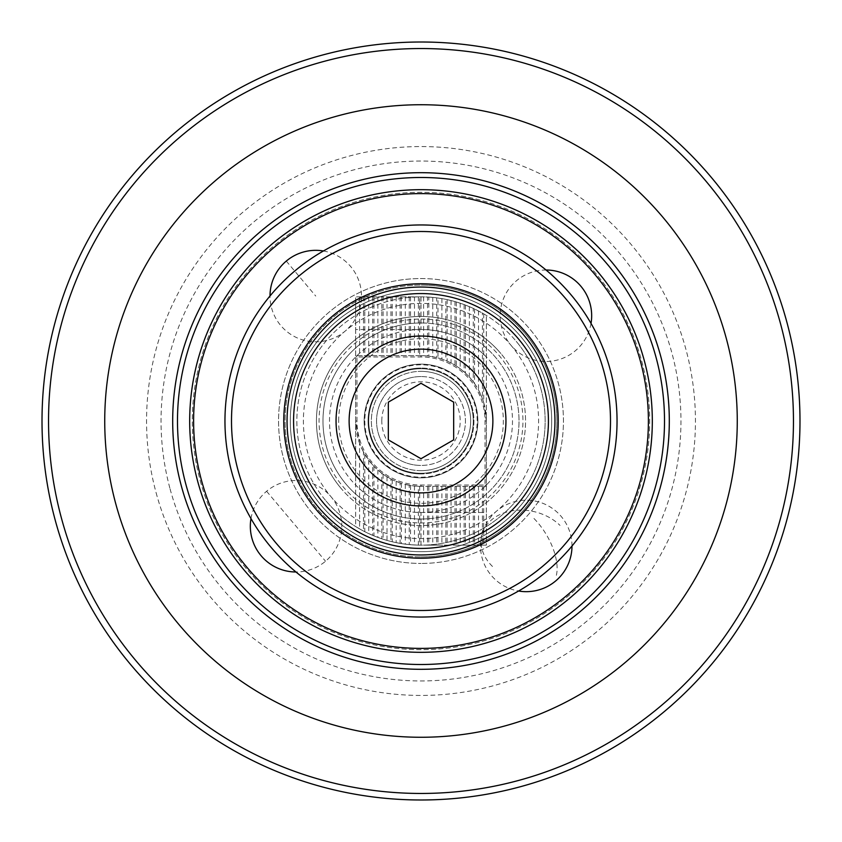<?xml version="1.0" encoding="UTF-8"?>
<svg xmlns="http://www.w3.org/2000/svg" width="842" height="842" viewBox="0 0 842 842"><rect width="100%" height="100%" fill="white"/><g stroke="black" fill="none" stroke-linecap="round" stroke-linejoin="round"><path stroke-width="0.63" stroke-dasharray="4.21 3.16" d="M520.945 336.8A130.689 130.689 0 0 1 505.2 520.945A130.689 130.689 0 0 1 321.055 505.2A130.689 130.689 0 0 1 336.8 321.055A130.689 130.689 0 0 1 520.945 336.8A130.689 130.689 0 0 1 505.2 520.945A130.689 130.689 0 0 1 321.055 505.2A130.689 130.689 0 0 0 505.2 520.945A130.689 130.689 0 0 0 520.945 336.8A130.689 130.689 0 0 1 505.2 520.945A130.689 130.689 0 0 1 321.055 505.2A130.689 130.689 0 0 1 336.8 321.055A130.689 130.689 0 0 1 520.945 336.8A130.689 130.689 0 0 0 336.8 321.055A130.689 130.689 0 0 0 321.055 505.2A130.689 130.689 0 0 1 336.8 321.055A130.689 130.689 0 0 1 520.945 336.8M591.021 323.423A45.742 45.742 0 0 1 510.947 345.22A117.617 117.617 0 0 1 496.78 510.947A117.617 117.617 0 0 1 331.053 496.78A117.617 117.617 0 0 1 345.22 331.053A117.617 117.617 0 0 1 510.947 345.22A45.742 45.742 0 0 1 546.016 270.008M341.042 488.36A104.555 104.555 0 0 1 353.64 341.042A104.555 104.555 0 0 1 500.958 353.64A104.555 104.555 0 0 0 353.64 341.042A104.555 104.555 0 0 0 341.042 488.36A104.555 104.555 0 0 0 488.36 500.958A104.555 104.555 0 0 0 500.958 353.64A104.555 104.555 0 0 1 488.36 500.958A104.555 104.555 0 0 1 341.042 488.36M495.959 357.85A98.019 98.019 0 0 0 357.85 346.041A98.019 98.019 0 0 0 346.041 484.15A98.019 98.019 0 0 1 357.85 346.041A98.019 98.019 0 0 1 495.959 357.85A98.019 98.019 0 0 1 484.15 495.959A98.019 98.019 0 0 1 346.041 484.15A98.019 98.019 0 0 0 484.15 495.959A98.019 98.019 0 0 0 495.959 357.85M326.054 500.99A124.153 124.153 0 0 0 500.99 515.946A124.153 124.153 0 0 0 515.946 341.01A124.153 124.153 0 0 1 500.99 515.946A124.153 124.153 0 0 1 326.054 500.99A124.153 124.153 0 0 1 341.01 326.054A124.153 124.153 0 0 1 515.946 341.01A124.153 124.153 0 0 0 341.01 326.054A124.153 124.153 0 0 0 326.054 500.99M323.423 250.979A45.742 45.742 0 0 1 345.22 331.053A45.742 45.742 0 0 1 270.008 295.984M495.096 528.65A130.689 130.689 0 0 0 528.65 346.904A130.689 130.689 0 0 0 346.904 313.35A130.689 130.689 0 0 1 528.65 346.904A130.689 130.689 0 0 1 495.096 528.65A130.689 130.689 0 0 1 313.35 495.096A130.689 130.689 0 0 1 346.904 313.35A130.689 130.689 0 0 0 313.35 495.096A130.689 130.689 0 0 0 495.096 528.65M532.144 582.485A196.028 196.028 0 0 1 259.515 532.144A196.028 196.028 0 0 1 309.856 259.515A196.028 196.028 0 0 1 582.485 309.856A196.028 196.028 0 0 1 532.144 582.485M510.347 525.145A137.225 137.225 0 0 0 525.145 331.653A137.225 137.225 0 0 0 331.653 316.855A137.225 137.225 0 0 0 316.855 510.347A137.225 137.225 0 0 0 510.347 525.145M335.905 321.812A130.689 130.689 0 0 1 520.188 335.905A130.689 130.689 0 0 1 506.095 520.188A130.689 130.689 0 0 0 520.188 335.905A130.689 130.689 0 0 0 335.905 321.812A130.689 130.689 0 0 0 321.812 506.095A130.689 130.689 0 0 0 506.095 520.188A130.689 130.689 0 0 1 321.812 506.095A130.689 130.689 0 0 1 335.905 321.812M544.385 564.824A189.503 189.503 0 0 1 277.176 544.385A189.503 189.503 0 0 1 297.615 277.176A189.503 189.503 0 0 1 564.824 297.615A189.503 189.503 0 0 1 544.385 564.824M293.353 272.219A196.028 196.028 0 0 0 272.219 548.647A196.028 196.028 0 0 0 548.647 569.781A196.028 196.028 0 0 0 569.781 293.353A196.028 196.028 0 0 0 293.353 272.219A196.028 196.028 0 0 0 272.219 548.647A196.028 196.028 0 0 0 548.647 569.781A196.028 196.028 0 0 0 569.781 293.353A196.028 196.028 0 0 0 293.353 272.219M250.979 518.577A45.742 45.742 0 0 1 331.053 496.78A45.742 45.742 0 0 1 295.984 571.992M421 470.657A49.657 49.657 0 0 1 371.343 421A49.657 49.657 0 0 1 421 371.343A49.657 49.657 0 0 0 371.343 421A49.657 49.657 0 0 0 421 470.657A49.657 49.657 0 0 0 470.657 421A49.657 49.657 0 0 0 421 371.343A49.657 49.657 0 0 1 470.657 421A49.657 49.657 0 0 1 421 470.657M421 376.563A44.437 44.437 0 0 0 376.563 421A44.437 44.437 0 0 0 421 465.437A44.437 44.437 0 0 1 376.563 421A44.437 44.437 0 0 1 421 376.563A44.437 44.437 0 0 1 465.437 421A44.437 44.437 0 0 1 421 465.437A44.437 44.437 0 0 0 465.437 421A44.437 44.437 0 0 0 421 376.563M483.729 313.856L483.729 402.708A65.339 65.339 0 0 0 482.424 398.708L482.424 313.108A124.153 124.153 0 0 1 483.729 313.856L486.339 315.434A124.153 124.153 0 0 0 421 296.847L427.536 297.015L427.536 355.987A65.339 65.339 0 0 1 428.841 356.124L436.682 357.566L436.682 297.836A124.153 124.153 0 0 1 437.987 298.015L437.987 357.903A65.339 65.339 0 0 0 436.682 357.566M474.583 309.003L474.583 383.605A65.339 65.339 0 0 0 473.278 381.794L473.278 308.393A124.153 124.153 0 0 1 474.583 309.003L482.424 313.108M465.437 305.067L465.437 373.09A65.339 65.339 0 0 0 464.131 371.911L464.131 304.572A124.153 124.153 0 0 1 465.437 305.067L473.278 308.393M456.29 301.962L456.29 366.007A65.339 65.339 0 0 0 454.975 365.186L454.975 301.583A124.153 124.153 0 0 1 456.29 301.962L464.131 304.572M447.134 299.626L447.134 361.113A65.339 65.339 0 0 0 445.828 360.555L445.828 299.352A124.153 124.153 0 0 1 447.134 299.626L454.975 301.583M427.536 297.015A124.153 124.153 0 0 1 428.841 297.089L428.841 356.124M423.61 296.879L423.61 355.713L427.536 355.987M421 296.847L355.661 296.847L355.661 329.517L421 329.517L421 296.847L419.695 296.847L419.695 355.661L423.61 355.713M428.841 297.089L436.682 297.836M432.767 297.405L432.767 356.724M437.987 298.015L445.828 299.352M441.913 298.615L441.913 359.092L445.828 360.555M437.987 357.903L441.913 359.092M451.059 300.541L451.059 362.976L454.975 365.186M447.134 361.113L451.059 362.976M460.206 303.204L460.206 368.722L464.131 371.911M456.29 366.007L460.206 368.722M469.352 306.646L469.352 377.048L473.278 381.794M465.437 373.09L469.352 377.048M478.498 310.961L478.498 389.962L482.424 398.708M474.583 383.605L478.498 389.962M483.729 402.708L486.339 421L486.339 315.434L486.339 512.483L421 512.483A91.483 91.483 0 0 1 355.661 485.024L355.661 526.566A124.153 124.153 0 0 0 421 545.153L419.695 545.142A124.153 124.153 0 0 1 418.39 545.121L410.549 544.711A124.153 124.153 0 0 1 409.233 544.595L401.392 543.595A124.153 124.153 0 0 1 400.087 543.385L392.246 541.774A124.153 124.153 0 0 1 390.941 541.459L383.099 539.227A124.153 124.153 0 0 1 381.794 538.796L373.953 535.891A124.153 124.153 0 0 1 372.648 535.354L364.807 531.712A124.153 124.153 0 0 1 363.502 531.039L355.661 526.566L355.661 355.661L419.695 355.661M419.695 296.847L355.661 296.847L355.661 355.661L421 355.661A65.339 65.339 0 0 1 486.339 421L486.339 486.339L419.695 486.329A65.339 65.339 0 0 1 418.39 486.287L418.39 545.121M419.695 486.329L419.695 545.142M418.39 486.287L410.549 485.497A65.339 65.339 0 0 1 409.233 485.276L409.233 544.595M410.549 485.497L410.549 544.711M409.233 485.276L401.392 483.329A65.339 65.339 0 0 1 400.087 482.908L400.087 543.385M401.392 483.329L401.392 543.595M400.087 482.908L392.246 479.677A65.339 65.339 0 0 1 390.941 479.024L390.941 541.459M392.246 479.677L392.246 541.774M390.941 479.024L383.099 474.235A65.339 65.339 0 0 1 381.794 473.278L381.794 538.796M383.099 474.235L383.099 539.227M381.794 473.278L373.953 466.352A65.339 65.339 0 0 1 372.648 464.952L372.648 535.354M373.953 466.352L373.953 535.891M423.61 486.339L423.61 545.153L486.339 545.153L486.339 486.339L421 486.339A65.339 65.339 0 0 1 355.661 421L356.966 421A64.034 64.034 0 0 0 421 485.034L485.034 485.034L485.034 421A64.034 64.034 0 0 0 421 356.966L356.966 356.966L356.966 421M483.729 486.339L483.729 545.153L486.339 545.153L486.339 512.483M421 329.517A91.483 91.483 0 0 0 329.517 421A91.483 91.483 0 0 0 421 512.483A91.483 91.483 0 0 0 512.483 421A91.483 91.483 0 0 0 421 329.517A91.483 91.483 0 0 1 486.339 356.976M355.661 329.517L355.661 485.024M372.648 464.952L364.807 454.343A65.339 65.339 0 0 1 363.502 452.038L363.502 531.039M364.807 454.343L364.807 531.712M363.502 452.038L359.576 443.292L359.576 528.892M359.576 443.292L355.661 421M368.722 460.206L368.722 533.607M377.869 470.089L377.869 537.428M387.025 476.814L387.025 540.417M396.172 481.445L396.172 542.648M405.318 484.434L405.318 544.164M414.464 486.013L414.464 544.984M418.39 296.847L418.39 355.661M410.549 296.847L410.549 355.661M409.233 296.847L409.233 355.661M401.392 296.847L401.392 355.661M400.087 296.847L400.087 355.661M392.246 296.847L392.246 355.661M390.941 296.847L390.941 355.661M383.099 296.847L383.099 355.661M381.794 296.847L381.794 355.661M373.953 296.847L373.953 355.661M372.648 296.847L372.648 355.661M364.807 296.847L364.807 355.661M363.502 296.847L363.502 355.661M359.576 296.847L359.576 355.661M368.722 296.847L368.722 355.661M377.869 296.847L377.869 355.661M387.025 296.847L387.025 355.661M396.172 296.847L396.172 355.661M405.318 296.847L405.318 355.661M414.464 296.847L414.464 355.661M482.424 486.339L482.424 545.153L483.729 545.153M473.278 486.339L473.278 545.153L482.424 545.153M474.583 486.339L474.583 545.153M464.131 486.339L464.131 545.153L473.278 545.153M465.437 486.339L465.437 545.153M454.975 486.339L454.975 545.153L464.131 545.153M456.29 486.339L456.29 545.153M445.828 486.339L445.828 545.153L454.975 545.153M447.134 486.339L447.134 545.153M436.682 486.339L436.682 545.153L445.828 545.153M437.987 486.339L437.987 545.153M427.536 486.339L427.536 545.153L436.682 545.153M428.841 486.339L428.841 545.153M423.61 545.153L427.536 545.153M432.767 486.339L432.767 545.153M441.913 486.339L441.913 545.153M451.059 486.339L451.059 545.153M460.206 486.339L460.206 545.153M469.352 486.339L469.352 545.153M478.498 486.339L478.498 545.153M485.034 485.034L486.339 486.339M355.661 355.661L356.966 356.966M421 519.019A98.019 98.019 0 0 0 519.019 421A98.019 98.019 0 0 0 421 322.981A98.019 98.019 0 0 1 519.019 421A98.019 98.019 0 0 1 421 519.019A98.019 98.019 0 0 1 322.981 421A98.019 98.019 0 0 1 421 322.981A98.019 98.019 0 0 0 322.981 421A98.019 98.019 0 0 0 421 519.019M421 319.065A101.935 101.935 0 0 1 522.935 421A101.935 101.935 0 0 1 421 522.935A101.935 101.935 0 0 1 319.065 421A101.935 101.935 0 0 1 421 319.065M421 556.92A135.92 135.92 0 0 0 556.92 421A135.92 135.92 0 0 0 421 285.08A135.92 135.92 0 0 1 556.92 421A135.92 135.92 0 0 1 421 556.92A135.92 135.92 0 0 1 285.08 421A135.92 135.92 0 0 1 421 285.08A135.92 135.92 0 0 0 285.08 421A135.92 135.92 0 0 0 421 556.92M421 278.555A142.445 142.445 0 0 1 563.445 421A142.445 142.445 0 0 1 421 563.445A142.445 142.445 0 0 0 563.445 421A142.445 142.445 0 0 0 421 278.555A142.445 142.445 0 0 0 278.555 421A142.445 142.445 0 0 0 421 563.445A142.445 142.445 0 0 1 278.555 421A142.445 142.445 0 0 1 421 278.555M421 364.154A56.846 56.846 0 0 0 364.154 421A56.846 56.846 0 0 0 421 477.846A56.846 56.846 0 0 1 364.154 421A56.846 56.846 0 0 1 421 364.154A56.846 56.846 0 0 1 477.846 421A56.846 56.846 0 0 1 421 477.846A56.846 56.846 0 0 0 477.846 421A56.846 56.846 0 0 0 421 364.154M421 473.93A52.93 52.93 0 0 1 368.07 421A52.93 52.93 0 0 1 421 368.07A52.93 52.93 0 0 0 368.07 421A52.93 52.93 0 0 0 421 473.93A52.93 52.93 0 0 0 473.93 421A52.93 52.93 0 0 0 421 368.07A52.93 52.93 0 0 1 473.93 421A52.93 52.93 0 0 1 421 473.93M61.455 518.23A372.459 372.459 0 0 1 323.77 61.455A372.459 372.459 0 0 1 780.545 323.77A372.459 372.459 0 0 1 518.23 780.545A372.459 372.459 0 0 1 61.455 518.23M786.849 322.065A378.995 378.995 0 0 0 322.065 55.151A378.995 378.995 0 0 0 55.151 519.935A378.995 378.995 0 0 0 519.935 786.849A378.995 378.995 0 0 0 786.849 322.065M201.491 480.361A227.393 227.393 0 0 0 480.361 640.509A227.393 227.393 0 0 0 640.509 361.639A227.393 227.393 0 0 0 361.639 201.491A227.393 227.393 0 0 0 201.491 480.361M200.228 480.708A228.708 228.708 0 0 0 480.708 641.772A228.708 228.708 0 0 0 641.772 361.292A228.708 228.708 0 0 0 361.292 200.228A228.708 228.708 0 0 0 200.228 480.708A228.708 228.708 0 0 0 480.708 641.772A228.708 228.708 0 0 0 641.772 361.292A228.708 228.708 0 0 0 361.292 200.228A228.708 228.708 0 0 0 200.228 480.708M238.075 470.467A189.503 189.503 0 0 0 470.467 603.924A189.503 189.503 0 0 0 603.924 371.532A189.503 189.503 0 0 0 371.532 238.075A189.503 189.503 0 0 0 238.075 470.467A189.503 189.503 0 0 0 470.467 603.924A189.503 189.503 0 0 0 603.924 371.532A189.503 189.503 0 0 0 371.532 238.075A189.503 189.503 0 0 0 238.075 470.467M156.075 492.644A274.45 274.45 0 0 0 492.644 685.925A274.45 274.45 0 0 0 685.925 349.356A274.45 274.45 0 0 0 349.356 156.075A274.45 274.45 0 0 0 156.075 492.644M170.063 488.865A259.957 259.957 0 0 0 488.865 671.937A259.957 259.957 0 0 0 671.937 353.135A259.957 259.957 0 0 0 353.135 170.063A259.957 259.957 0 0 0 170.063 488.865M726.299 338.442A316.266 316.266 0 0 0 338.442 115.701A316.266 316.266 0 0 0 115.701 503.558A316.266 316.266 0 0 0 503.558 726.299A316.266 316.266 0 0 0 726.299 338.442A316.266 316.266 0 0 0 338.442 115.701A316.266 316.266 0 0 0 115.701 503.558A316.266 316.266 0 0 0 503.558 726.299A316.266 316.266 0 0 0 726.299 338.442A316.266 316.266 0 0 0 338.442 115.701A316.266 316.266 0 0 0 115.701 503.558A316.266 316.266 0 0 0 503.558 726.299A316.266 316.266 0 0 0 726.299 338.442M381.794 421A39.206 39.206 0 0 1 421 381.794A39.206 39.206 0 0 1 460.206 421A39.206 39.206 0 0 1 421 460.206A39.206 39.206 0 0 1 381.794 421M473.278 421A52.278 52.278 0 0 0 421 368.722A52.278 52.278 0 0 0 368.722 421A52.278 52.278 0 0 0 421 473.278A52.278 52.278 0 0 0 473.278 421A52.278 52.278 0 0 1 421 473.278A52.278 52.278 0 0 1 368.722 421A52.278 52.278 0 0 1 421 368.722A52.278 52.278 0 0 1 473.278 421A52.278 52.278 0 0 0 421 368.722A52.278 52.278 0 0 0 368.722 421M338.663 421A82.337 82.337 0 0 1 421 338.663A82.337 82.337 0 0 1 503.337 421A82.337 82.337 0 0 1 421 503.337A82.337 82.337 0 0 1 338.663 421M505.947 421A84.947 84.947 0 0 0 421 336.053A84.947 84.947 0 0 0 336.053 421A84.947 84.947 0 0 0 421 505.947A84.947 84.947 0 0 0 505.947 421M421 458.722L453.67 439.861L453.67 402.139L421 383.278L388.33 402.139L388.33 439.861L421 458.722M373.111 390.362A56.846 56.846 0 0 0 390.362 468.889A56.846 56.846 0 0 0 468.889 451.638A56.846 56.846 0 0 0 451.638 373.111A56.846 56.846 0 0 0 373.111 390.362A56.846 56.846 0 0 0 390.362 468.889A56.846 56.846 0 0 0 468.889 451.638A56.846 56.846 0 0 0 451.638 373.111A56.846 56.846 0 0 0 373.111 390.362M533.839 493.191A133.952 133.952 0 0 0 493.191 308.161A133.952 133.952 0 0 0 308.161 348.809A133.952 133.952 0 0 0 348.809 533.839A133.952 133.952 0 0 0 533.839 493.191M492.496 566.466A45.742 35.185 13.3 0 1 481.729 535.449A45.742 35.185 13.3 0 1 496.127 516.588A45.742 35.185 13.3 0 1 560.014 525.397M556.383 575.275A45.742 23.039 58.7 0 0 532.954 517.483M286.28 261.083L315.75 296.068M266.598 491.275L325.538 561.235M421 545.153L421 512.483M421 486.339L421 485.034M485.034 421L486.339 421M421 356.966L421 355.661M364.807 421A56.193 56.193 0 0 0 421 477.193A56.193 56.193 0 0 0 477.193 421A56.193 56.193 0 0 0 421 364.807A56.193 56.193 0 0 0 364.807 421M571.992 546.016A45.742 45.742 0 0 0 481.729 535.449A45.742 45.742 0 0 0 518.577 591.021"/><path stroke-width="1.26" d="M270.008 295.984A45.742 45.742 0 0 1 323.423 250.979M343.199 307.962A137.225 137.225 0 0 1 534.038 343.199A137.225 137.225 0 0 1 498.801 534.038A137.225 137.225 0 0 1 307.962 498.801A137.225 137.225 0 0 1 343.199 307.962M313.561 264.904A189.503 189.503 0 0 0 264.904 528.439A189.503 189.503 0 0 0 528.439 577.096A189.503 189.503 0 0 0 577.096 313.561A189.503 189.503 0 0 0 313.561 264.904M532.144 582.485A196.028 196.028 0 0 1 259.515 532.144A196.028 196.028 0 0 1 309.856 259.515A196.028 196.028 0 0 1 582.485 309.856A196.028 196.028 0 0 1 532.144 582.485M546.016 270.008A45.742 45.742 0 0 1 591.021 323.423M295.984 571.992A45.742 45.742 0 0 1 250.979 518.577M640.509 361.639A227.393 227.393 0 0 0 361.639 201.491A227.393 227.393 0 0 0 201.491 480.361A227.393 227.393 0 0 0 480.361 640.509A227.393 227.393 0 0 0 640.509 361.639A227.393 227.393 0 0 1 480.361 640.509A227.393 227.393 0 0 1 201.491 480.361M780.545 323.77A372.459 372.459 0 0 0 323.77 61.455A372.459 372.459 0 0 0 61.455 518.23A372.459 372.459 0 0 0 518.23 780.545A372.459 372.459 0 0 0 780.545 323.77M55.151 519.935A378.995 378.995 0 0 1 322.065 55.151A378.995 378.995 0 0 1 786.849 322.065A378.995 378.995 0 0 1 519.935 786.849A378.995 378.995 0 0 1 55.151 519.935M181.304 485.823A248.306 248.306 0 0 0 485.823 660.696A248.306 248.306 0 0 0 660.696 356.177A248.306 248.306 0 0 0 356.177 181.304A248.306 248.306 0 0 0 181.304 485.823M185.935 484.571A243.517 243.517 0 0 0 484.571 656.065A243.517 243.517 0 0 0 656.065 357.429A243.517 243.517 0 0 0 357.429 185.935A243.517 243.517 0 0 0 185.935 484.571M726.299 338.442A316.266 316.266 0 0 0 338.442 115.701A316.266 316.266 0 0 0 115.701 503.558A316.266 316.266 0 0 0 503.558 726.299A316.266 316.266 0 0 0 726.299 338.442M336.053 421A84.947 84.947 0 0 1 421 336.053A84.947 84.947 0 0 1 505.947 421A84.947 84.947 0 0 1 421 505.947A84.947 84.947 0 0 1 336.053 421A84.947 84.947 0 0 0 421 505.947A84.947 84.947 0 0 0 505.947 421M421 458.722L453.67 439.861L453.67 402.139L421 383.278L388.33 402.139L388.33 439.861L421 458.722M528.334 489.676A127.426 127.426 0 0 0 489.676 313.666A127.426 127.426 0 0 0 313.666 352.324A127.426 127.426 0 0 0 352.324 528.334A127.426 127.426 0 0 0 528.334 489.676M308.161 348.809A133.952 133.952 0 0 1 493.191 308.161A133.952 133.952 0 0 1 533.839 493.191A133.952 133.952 0 0 1 348.809 533.839A133.952 133.952 0 0 1 308.161 348.809M197.702 481.382A231.318 231.318 0 0 1 360.618 197.702A231.318 231.318 0 0 1 644.298 360.618A231.318 231.318 0 0 1 481.382 644.298A231.318 231.318 0 0 1 197.702 481.382M492.875 421A71.875 71.875 0 0 0 421 349.125A71.875 71.875 0 0 0 349.125 421A71.875 71.875 0 0 0 421 492.875A71.875 71.875 0 0 0 492.875 421M518.577 591.021A45.742 45.742 0 0 0 571.992 546.016"/></g></svg>
